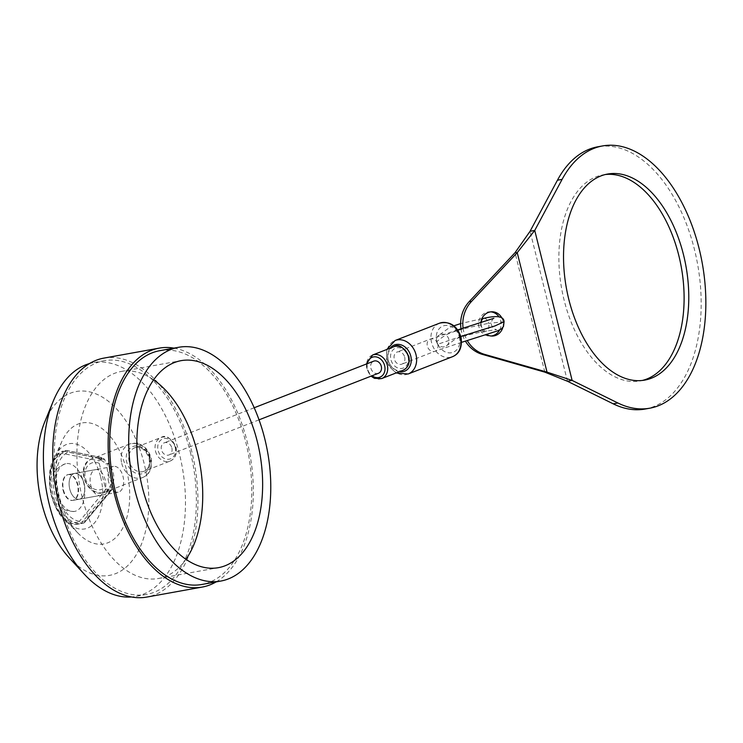 <?xml version="1.0" encoding="UTF-8"?>
<svg xmlns="http://www.w3.org/2000/svg" width="743" height="743" viewBox="0 0 743 743"><rect width="100%" height="100%" fill="white"/><g stroke="black" fill="none" stroke-linecap="round" stroke-linejoin="round"><path stroke-width="0.56" stroke-dasharray="3.71 2.79" d="M69.758 489.117A13.114 7.616 -100.2 0 1 74.616 473.412A13.114 7.616 -100.2 0 1 84.117 483.517A13.114 7.616 -100.2 0 1 79.269 499.222A13.114 7.616 -100.2 0 1 69.758 489.117M108.673 482.096A13.114 7.616 -100.2 0 1 113.521 466.4A13.114 7.616 -100.2 0 1 123.032 476.504A13.114 7.616 -100.2 0 1 118.174 492.2A13.114 7.616 -100.2 0 1 108.673 482.096M153.597 379.849A105.172 61.056 79.8 0 0 121.146 371.472A105.172 61.056 79.8 0 0 82.222 497.438A105.172 61.056 79.8 0 0 158.491 578.481A105.172 61.056 79.8 0 0 185.964 559.293M100.658 477.071A43.317 25.141 -100.2 0 1 95.364 521.837A43.317 25.141 -100.2 0 1 66.759 521.67A43.317 25.141 -100.2 0 1 53.227 495.562A43.317 25.141 -100.2 0 1 55.047 456.75A43.317 25.141 -100.2 0 1 78.879 445.038A43.317 25.141 -100.2 0 1 100.658 477.071M126.616 470.3A61.474 35.692 -100.2 0 1 119.094 533.845A61.474 35.692 -100.2 0 1 78.498 533.604A61.474 35.692 -100.2 0 1 59.282 496.556A61.474 35.692 -100.2 0 1 61.873 441.472A61.474 35.692 -100.2 0 1 95.708 424.838A61.474 35.692 -100.2 0 1 126.616 470.3M44.729 421.987A93.423 54.239 -100.2 0 1 96.181 393.976A93.423 54.239 -100.2 0 1 144.114 463.483A93.423 54.239 -100.2 0 1 132.003 560.928A93.423 54.239 -100.2 0 1 69.238 557.854M89.411 363.596A118.769 68.95 -100.2 0 1 93.358 362.668A118.769 68.95 -100.2 0 1 179.481 454.196A118.769 68.95 -100.2 0 1 135.523 596.434A118.769 68.95 -100.2 0 1 131.502 596.954M190.375 452.227A118.769 68.95 -100.2 0 1 146.417 594.474A118.769 68.95 -100.2 0 1 60.294 502.946A118.769 68.95 -100.2 0 1 104.252 360.708A118.769 68.95 -100.2 0 1 190.375 452.227M173.992 348.123A121.388 70.474 -100.2 0 1 247.215 441.676A121.388 70.474 -100.2 0 1 216.157 581.89M103.788 358.126A121.388 70.474 -100.2 0 1 191.815 451.67A121.388 70.474 -100.2 0 1 146.882 597.056M159.661 350.715A118.769 68.95 -100.2 0 1 245.784 442.234A118.769 68.95 -100.2 0 1 201.827 584.481M113.038 483.238C110.651 481.752 109.11 478.678 108.441 474.034C106.89 469.78 106.751 466.167 108.041 463.195A17.962 14.535 68.7 0 1 113.187 472.743A17.962 14.535 68.7 0 1 113.038 483.238L110.911 484.065A17.962 14.535 68.7 0 1 106.565 490.891L109.667 489.145A17.962 14.535 68.7 0 1 105.32 492.07A17.962 14.535 68.7 0 1 84.396 477.935A17.962 14.535 68.7 0 1 92.262 458.598A17.962 14.535 68.7 0 1 102.144 458.96L98.68 459.285A17.962 14.535 68.7 0 1 105.915 464.022L108.041 463.195M102.144 458.96L99.005 460.827L99.237 463.307L105.153 487.027L106.091 489.228L109.667 489.145M404.694 357.151A6.511 5.266 68.7 0 1 401.842 364.154A6.511 5.266 68.7 0 1 394.264 359.027A6.511 5.266 68.7 0 1 397.115 352.024A6.511 5.266 68.7 0 1 404.694 357.151M436.643 341.845A6.511 6.185 -120.5 0 0 446.014 346.127A6.511 6.185 -120.5 0 0 448.781 339.189A6.511 6.185 -120.5 0 0 439.41 334.907A6.511 6.185 -120.5 0 0 436.643 341.845C441.296 337.647 445.577 334.833 449.478 333.421C455.793 330.589 468.824 327.236 488.569 323.354A6.511 3.78 -100.2 0 1 486.163 331.146A6.511 3.78 -100.2 0 1 481.445 326.131A6.511 3.78 -100.2 0 1 481.139 322.787M73.78 473.653A13.114 7.616 -100.2 0 1 74.616 473.412A13.114 7.616 -100.2 0 1 84.284 484.241A13.114 7.616 -100.2 0 1 80.095 498.99A13.114 7.616 -100.2 0 1 79.269 499.222A13.114 7.616 -100.2 0 1 69.591 488.392A13.114 7.616 -100.2 0 1 73.78 473.653M67.557 474.777A13.114 7.616 -100.2 0 1 68.393 474.536A13.114 7.616 -100.2 0 1 78.061 485.365A13.114 7.616 -100.2 0 1 73.873 500.104A13.114 7.616 -100.2 0 1 73.046 500.345A13.114 7.616 -100.2 0 1 63.369 489.516A13.114 7.616 -100.2 0 1 67.557 474.777M378.447 373.274A6.511 5.266 68.7 0 1 370.868 368.156A6.511 5.266 68.7 0 1 373.72 361.154M171.865 447.936A6.511 5.266 68.7 0 1 169.014 454.939A6.511 5.266 68.7 0 1 161.435 449.812A6.511 5.266 68.7 0 1 164.287 442.809A6.511 5.266 68.7 0 1 171.865 447.936M110.911 484.065L112.017 488.476L110.958 490.742L84.396 522.719L111.701 490.306L107.846 491.309L106.565 490.891M98.68 459.285L99.655 458.468L103.258 457.911L66.861 450.481L68.226 452.143A35.45 20.581 79.8 0 0 57.527 493.891A35.45 20.581 79.8 0 0 85.296 520.639L112.017 488.476M99.655 458.468L63.266 451.038L66.378 450.472L102.766 457.902L104.819 459.62L105.915 464.022M84.396 522.719A37.391 21.705 -100.2 0 1 82.018 523.397L78.907 523.954C52.224 531.059 36.695 459.007 63.025 451.103L63.266 451.038A37.391 21.705 79.8 0 0 51.323 493.092A37.391 21.705 79.8 0 0 78.907 523.954A37.391 21.705 79.8 0 0 81.275 523.286L84.396 522.719L85.296 520.639M63.266 451.038L61.994 453.267L99.005 460.827M107.846 491.309L81.275 523.286L79.074 521.762A35.45 20.581 -100.2 0 1 51.304 495.014A35.45 20.581 -100.2 0 1 61.994 453.267M56.988 492.702A24.268 14.089 79.8 0 0 74.207 511.463A24.268 14.089 79.8 0 0 83.578 482.337A24.268 14.089 79.8 0 0 65.598 463.706A24.268 14.089 79.8 0 0 56.988 492.702M63.109 490.315A13.105 7.606 79.8 0 0 72.61 500.42A13.105 7.606 79.8 0 0 77.458 484.724A13.105 7.606 79.8 0 0 67.957 474.619A13.105 7.606 79.8 0 0 63.109 490.315M90.776 485.328A13.105 7.606 79.8 0 0 100.277 495.423A13.105 7.606 79.8 0 0 105.125 479.727A13.105 7.606 79.8 0 0 95.624 469.632A13.105 7.606 79.8 0 0 90.776 485.328M490.807 311.856A12.139 11.256 89.2 0 0 489.711 311.809A12.139 11.256 89.2 0 0 486.953 312.218A12.139 11.256 89.2 0 0 478.724 325.601A12.139 11.256 89.2 0 0 490.036 336.087A12.139 11.256 89.2 0 0 491.123 336.012M480.832 322.88A12.139 11.256 89.2 0 0 486.804 334.647M645.138 409.04A133.238 77.356 79.8 0 0 653.58 406.644A133.238 77.356 79.8 0 0 696.145 256.79A133.238 77.356 79.8 0 0 597.836 146.789M605.248 174.54A104.689 60.777 79.8 0 0 602.898 174.884A104.689 60.777 79.8 0 0 596.267 176.769A104.689 60.777 79.8 0 0 562.822 294.507A104.689 60.777 79.8 0 0 640.067 380.936A104.689 60.777 79.8 0 0 642.389 380.435M502.816 327.505A12.139 11.256 89.2 0 0 502.101 318.468M463.103 328.267A31.522 29.237 89.2 0 0 467.282 340.6M461.013 328.898A31.522 29.237 89.2 0 0 465.415 341.167M499.677 329.938A12.139 11.256 89.2 0 0 498.98 316.824M155.473 451.112A12.622 10.216 -111.3 0 0 170.175 461.05A12.622 10.216 -111.3 0 0 175.701 447.462A12.622 10.216 -111.3 0 0 160.999 437.525A12.622 10.216 -111.3 0 0 155.473 451.112M175.209 447.332A10.681 8.647 68.7 0 1 169.218 459.202A10.681 8.647 68.7 0 1 158.092 450.416A10.681 8.647 68.7 0 1 164.073 438.556A10.681 8.647 68.7 0 1 175.209 447.332M149.789 457.874A14.405 11.656 -111.3 0 0 134.771 446.032A14.405 11.656 -111.3 0 0 126.7 462.035A14.405 11.656 -111.3 0 0 141.709 473.867A14.405 11.656 -111.3 0 0 149.789 457.874M129.189 461.366A12.622 10.216 68.7 0 1 134.715 447.778A12.622 10.216 68.7 0 1 149.417 457.716A12.622 10.216 68.7 0 1 143.891 471.303A12.622 10.216 68.7 0 1 129.189 461.366M393.827 346.74A12.622 10.216 -111.3 0 0 388.301 360.327A12.622 10.216 -111.3 0 0 403.003 370.265M408.037 356.547A10.681 8.647 68.7 0 1 402.056 368.407A10.681 8.647 68.7 0 1 390.92 359.631A10.681 8.647 68.7 0 1 396.911 347.77A10.681 8.647 68.7 0 1 408.037 356.547M367.33 363.643A10.681 8.647 -111.3 0 0 367.516 368.76A10.681 8.647 -111.3 0 0 372.057 375.763M381.726 378.558A12.622 10.216 68.7 0 1 367.023 368.621A12.622 10.216 68.7 0 1 372.559 355.033M121.731 463.372A17.962 14.535 -111.3 0 0 142.647 477.517A17.962 14.535 -111.3 0 0 150.523 458.18A17.962 14.535 -111.3 0 0 129.598 444.045A17.962 14.535 -111.3 0 0 121.731 463.372M437.776 344.25A6.511 5.266 68.7 0 1 434.924 351.253A6.511 5.266 68.7 0 1 427.346 346.136A6.511 5.266 68.7 0 1 430.197 339.133A6.511 5.266 68.7 0 1 437.776 344.25L460.874 336.468M504.06 321.756L488.569 323.354A6.511 3.78 -100.2 0 0 483.851 318.338M106.091 489.228L79.074 521.762M104.819 459.62L68.226 452.143M84.628 522.654L82.018 523.397A37.391 21.705 -100.2 0 1 54.434 492.525A37.391 21.705 -100.2 0 1 66.378 450.472M99.237 463.307A14.08 11.396 -111.3 0 0 85.38 478.204A14.08 11.396 -111.3 0 0 105.153 487.027M439.438 323.224A17.962 14.535 -111.3 0 0 431.562 342.56A17.962 14.535 -111.3 0 0 452.487 356.705M459.369 337.099A14.08 11.396 68.7 0 1 451.484 352.739A14.08 11.396 68.7 0 1 436.8 341.176A14.08 11.396 68.7 0 1 444.695 325.536A14.08 11.396 68.7 0 1 459.369 337.099M390.196 348.161A14.08 11.396 -111.3 0 0 388.199 360.123A14.08 11.396 -111.3 0 0 399.363 371.686M408.13 373.998A17.962 14.535 68.7 0 1 387.214 359.853A17.962 14.535 68.7 0 1 395.081 340.526M544.833 372.15L515.048 252.676M567.466 381.261L530.065 231.277M113.521 466.4L68.393 474.536M121.146 371.472L181.069 360.661M66.759 521.67L78.498 533.604M146.417 594.474L135.523 596.434M104.252 360.708L93.358 362.668M55.047 456.75L61.873 441.472M158.491 578.481L218.405 567.671M118.174 492.2L73.046 500.345M170.175 461.05C175.274 458.57 177.224 453.982 176.026 447.277C170.658 437.636 165.643 434.386 160.999 437.525L134.715 447.778C140.232 445.707 145.024 449.088 149.092 457.902C150.04 465.424 148.303 469.892 143.891 471.303L170.175 461.05M366.318 364.033L366.698 368.816L371.045 376.162M142.647 477.517C149.742 474.582 152.584 468.006 151.173 457.799C147.068 446.292 139.879 441.704 129.598 444.045L92.262 458.598C73.492 464.849 87.256 500.169 105.32 492.07L142.647 477.517M461.626 342.319L434.924 351.253L401.842 364.154M493.854 318.301C492.033 319.434 491.225 321.635 491.439 324.905C492.693 327.83 494.457 329.39 496.733 329.604L486.163 331.146C477.535 332.474 461.728 336.551 460.354 337.331C452.803 339.625 453.555 340.944 446.014 346.127M259.028 419.841L169.014 454.939M254.19 407.758L164.287 442.809M481.882 318.701L460.641 323.595M453.899 325.815L449.339 327.7L439.41 334.907M457.762 329.892L430.197 339.133L397.115 352.024M386.871 349.451L386.555 360.234L389.286 366.568L396.047 372.977M74.207 511.463C62.143 511.398 54.35 505.221 50.84 492.943C48.054 478.678 52.976 468.935 65.598 463.706M72.61 500.42L100.277 495.423M67.957 474.619L95.624 469.632M492.21 336.059L490.036 336.087M644.738 380.1L640.067 380.936M491.894 311.781L489.711 311.809M607.57 174.048L602.898 174.884"/><path stroke-width="1.11" d="M257.329 441.714A105.172 61.056 79.8 0 0 181.069 360.661A105.172 61.056 79.8 0 0 142.136 486.628A105.172 61.056 79.8 0 0 218.405 567.671A105.172 61.056 79.8 0 0 257.329 441.714M185.964 559.293A105.172 61.056 79.8 0 0 197.415 452.515A105.172 61.056 79.8 0 0 153.597 379.849M131.502 596.954A118.769 68.95 -100.2 0 1 84.293 574.172L69.238 557.854A93.423 54.239 -100.2 0 1 41.784 503.382A93.423 54.239 -100.2 0 1 44.729 421.987L53.143 401.434A118.769 68.95 -100.2 0 1 89.411 363.596M84.293 574.172A118.769 68.95 -100.2 0 1 49.4 504.915A118.769 68.95 -100.2 0 1 53.143 401.434M216.157 581.89A121.388 70.474 -100.2 0 1 202.291 587.063A121.388 70.474 -100.2 0 1 114.264 493.519A121.388 70.474 -100.2 0 1 159.188 348.133A121.388 70.474 -100.2 0 1 173.992 348.123M202.291 587.063L146.882 597.056A121.388 70.474 -100.2 0 1 58.855 503.513A121.388 70.474 -100.2 0 1 103.788 358.126L159.188 348.133M264.777 438.807A118.769 68.95 -100.2 0 1 220.82 581.054A118.769 68.95 -100.2 0 1 134.697 489.526A118.769 68.95 -100.2 0 1 178.654 347.287A118.769 68.95 -100.2 0 1 264.777 438.807M220.82 581.054L201.827 584.481A118.769 68.95 -100.2 0 1 115.694 492.953A118.769 68.95 -100.2 0 1 159.661 350.715L178.654 347.287M254.19 407.758L373.72 361.154A6.511 5.266 68.7 0 1 381.289 366.271A6.511 5.266 68.7 0 1 378.447 373.274L259.028 419.841M491.123 336.012A12.139 11.256 89.2 0 0 492.804 335.678A12.139 11.256 89.2 0 0 499.677 329.938M502.101 318.468A12.139 11.256 89.2 0 0 491.894 311.781A12.139 11.256 89.2 0 0 489.126 312.19A12.139 11.256 89.2 0 0 480.832 322.88M486.804 334.647A12.139 11.256 89.2 0 0 492.21 336.059A12.139 11.256 89.2 0 0 494.977 335.65A12.139 11.256 89.2 0 0 502.816 327.505M467.282 340.6A31.522 29.237 89.2 0 0 484.65 354.392L547.015 372.122L572.129 380.425L617.86 402.975A133.238 77.356 79.8 0 0 649.809 408.195A133.238 77.356 79.8 0 0 658.252 405.808A133.238 77.356 79.8 0 0 700.816 255.945A133.238 77.356 79.8 0 0 602.499 145.944A133.238 77.356 79.8 0 0 594.056 148.34A133.238 77.356 79.8 0 0 562.107 179.369L534.737 230.432L517.23 252.648L471.461 301.5A31.522 29.237 89.2 0 0 463.103 328.267M602.499 145.944L597.836 146.789A133.238 77.356 79.8 0 0 589.385 149.176A133.238 77.356 79.8 0 0 557.436 180.215L530.065 231.277L534.737 230.432L572.129 380.425L567.466 381.261L613.189 403.82A133.238 77.356 79.8 0 0 645.138 409.04L649.809 408.195M642.389 380.435A104.689 60.777 79.8 0 0 646.707 379.06A104.689 60.777 79.8 0 0 680.569 263.31A104.689 60.777 79.8 0 0 605.248 174.54M600.938 175.924A104.689 60.777 79.8 0 0 567.485 293.671A104.689 60.777 79.8 0 0 644.738 380.1A104.689 60.777 79.8 0 0 651.37 378.215A104.689 60.777 79.8 0 0 684.823 260.468A104.689 60.777 79.8 0 0 607.57 174.048A104.689 60.777 79.8 0 0 600.938 175.924M530.065 231.277L515.048 252.676L517.23 252.648L547.015 372.122L544.833 372.15L567.466 381.261M465.415 341.167A31.522 29.237 89.2 0 0 482.476 354.42L544.833 372.15M515.048 252.676L469.288 301.528A31.522 29.237 89.2 0 0 461.013 328.898M498.98 316.824A12.139 11.256 89.2 0 0 490.807 311.856M393.827 346.74C398.48 343.6 403.486 346.851 408.864 356.491C410.052 363.197 408.102 367.785 403.003 370.265A12.622 10.216 -111.3 0 0 408.529 356.677A12.622 10.216 -111.3 0 0 393.827 346.74L372.559 355.033A12.622 10.216 68.7 0 1 387.261 364.971A12.622 10.216 68.7 0 1 381.726 378.558L374.463 378.354L371.045 376.162M372.057 375.763A10.681 8.647 -111.3 0 0 381.828 376.088A10.681 8.647 -111.3 0 0 384.642 365.667A10.681 8.647 -111.3 0 0 375.698 356.835A10.681 8.647 -111.3 0 0 367.33 363.643M460.874 336.468L494.949 325.936L504.06 321.756C503.94 316.342 497.197 315.208 483.851 318.338L481.882 318.701M481.139 322.787A6.511 3.78 -100.2 0 1 483.851 318.338M439.438 323.224C449.719 320.892 456.908 325.48 461.013 336.988C462.415 347.213 459.573 353.789 452.487 356.705A17.962 14.535 -111.3 0 0 460.354 337.368A17.962 14.535 -111.3 0 0 439.438 323.224L395.081 340.526A17.962 14.535 68.7 0 1 416.006 354.662A17.962 14.535 68.7 0 1 408.13 373.998L396.047 372.977M399.363 371.686A14.08 11.396 -111.3 0 0 410.768 356.055A14.08 11.396 -111.3 0 0 401.647 345.068A14.08 11.396 -111.3 0 0 390.196 348.161M562.107 179.369L557.436 180.215M617.86 402.975L613.189 403.82M484.65 354.392L482.476 354.42M471.461 301.5L469.288 301.528M461.626 342.319L497.587 330.886L501.571 328.75L503.503 326.437L504.06 321.756M403.003 370.265L381.726 378.558M460.641 323.595L453.899 325.815M493.854 318.301L457.762 329.892M366.318 364.033L372.559 355.033M452.487 356.705L408.13 373.998M386.871 349.451L395.081 340.526"/></g></svg>
